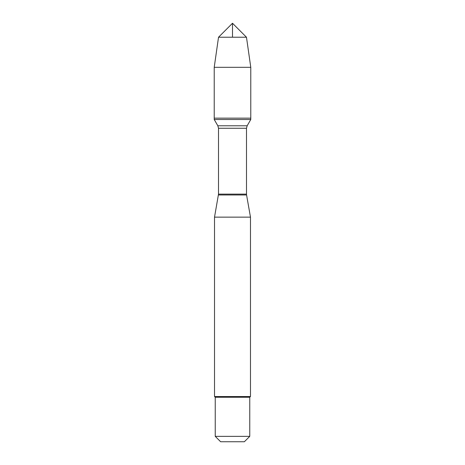 <?xml version="1.0" encoding="UTF-8"?>
<svg xmlns="http://www.w3.org/2000/svg" width="465" height="465" viewBox="0 0 465 465"><rect width="100%" height="100%" fill="white"/><g stroke="black" fill="none" stroke-linecap="round" stroke-linejoin="round"><path stroke-width="0.7" d="M214.22 119.511L250.78 119.511L250.78 118.151L214.22 118.151L214.22 119.511L217.841 125.788L218.504 128.259L218.504 194.126L214.522 217.143L214.522 396.535L250.478 396.535L250.478 217.143L214.522 217.143M218.428 194.98L246.572 194.98L250.478 217.143M249.757 436.356L244.363 441.75L220.637 441.75L215.243 436.356L249.757 436.356L249.757 397.255L250.478 396.535M215.243 436.356L215.243 397.255L249.757 397.255M214.22 118.151L250.78 118.151L250.78 67.309L214.22 67.309L214.22 118.151L214.22 67.309L218.527 37.223L232.5 23.25L232.5 37.223M218.527 37.223L232.5 23.25L246.473 37.223L218.527 37.223L214.22 67.309M246.473 37.223L250.78 67.309M218.504 194.126L246.496 194.126L246.496 128.259L218.504 128.259M217.841 125.788L247.159 125.788L250.78 119.511M246.496 128.259L247.159 125.788M246.572 194.98L246.496 194.126M215.243 397.255L214.522 396.535"/></g></svg>
